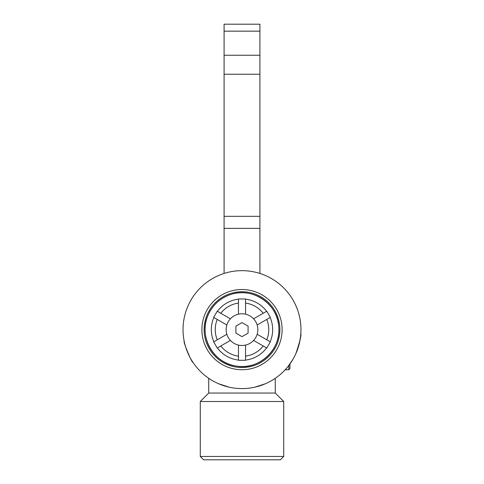 <?xml version="1.0" encoding="UTF-8"?>
<svg xmlns="http://www.w3.org/2000/svg" width="484" height="484" viewBox="0 0 484 484"><rect width="100%" height="100%" fill="white"/><g stroke="black" fill="none" stroke-linecap="round" stroke-linejoin="round"><path stroke-width="0.73" d="M259.914 273.442L259.914 24.2L224.086 24.2L224.086 273.442M298.93 344.983C300.437 337.838 301.072 334.057 300.83 333.627C301.447 335.376 299.765 342.097 295.784 353.798M292.887 359.418L291.598 361.518M284.864 370.121C285.85 369.54 288.573 365.892 293.02 359.189M184.198 341.305C182.94 341.353 191.809 362.946 193.007 362.443C191.809 362.946 182.94 341.353 184.198 341.305M288.839 365.444L288.839 369.74L285.221 369.74M288.839 369.74L289.952 368.626L289.952 363.944M275.269 378.313L272.68 379.982L275.269 378.313L275.269 393.044L208.731 393.044L200.279 401.496L200.279 456.46L283.721 456.46L283.721 401.496L200.279 401.496M211.32 379.982L208.731 378.313L211.32 379.982M218.478 383.697L229.132 387.17M242 388.591A58.969 58.969 0 0 0 293.068 300.141A58.969 58.969 0 0 0 190.932 300.141A58.969 58.969 0 0 0 242 388.591M254.868 387.17L265.522 383.697M283.721 456.46L280.387 459.8L203.613 459.8L200.279 456.46M242 369.734A40.111 40.111 0 0 0 276.739 309.566A40.111 40.111 0 0 0 207.261 309.566A40.111 40.111 0 0 0 242 369.734M242 367.507A37.885 37.885 0 0 0 274.809 310.68A37.885 37.885 0 0 0 209.191 310.68A37.885 37.885 0 0 0 242 367.507M242 366.533A36.911 36.911 0 0 0 273.968 311.17A36.911 36.911 0 0 0 210.032 311.17A36.911 36.911 0 0 0 242 366.533M235.914 326.113L242 322.598L248.086 326.113L248.086 333.137L242 336.652L235.914 333.137L235.914 326.113M242 345.479A15.851 15.851 0 0 0 255.727 321.697A15.851 15.851 0 0 0 228.273 321.697A15.851 15.851 0 0 0 242 345.479M269.757 341.541L270.332 341.873L266.775 348.038L266.2 347.706M257.161 334.262L270.157 341.771A30.661 30.661 0 0 0 270.157 317.48L257.161 324.982M253.598 318.817L263.193 313.275A26.771 26.771 0 0 0 245.557 303.093L245.557 314.176M266.2 311.539L266.775 311.206L270.332 317.377L269.757 317.71M263.193 313.275L266.593 311.315A30.661 30.661 0 0 0 245.557 299.166L245.557 303.093M245.557 359.624L245.557 360.29L238.443 360.29L238.443 359.624M245.557 345.074L245.557 360.078A30.661 30.661 0 0 0 266.593 347.935L253.598 340.434M226.839 324.982L217.243 319.44A26.771 26.771 0 0 0 217.243 339.804L226.839 334.262M214.243 317.71L213.662 317.377L217.225 311.206L217.8 311.539M217.243 319.44L213.843 317.48A30.661 30.661 0 0 0 213.843 341.771L217.243 339.804M238.443 299.626L238.443 298.961L245.557 298.961L245.557 299.626M238.443 314.176L238.443 299.166A30.661 30.661 0 0 0 217.407 311.315L230.402 318.817M230.402 340.434L220.807 345.969A26.771 26.771 0 0 0 238.443 356.151L238.443 345.074M217.8 347.706L217.225 348.038L213.662 341.873L214.243 341.541M220.807 345.969L217.407 347.935A30.661 30.661 0 0 0 238.443 360.078L238.443 356.151M245.557 356.151A26.771 26.771 0 0 0 263.193 345.969M266.757 339.804A26.771 26.771 0 0 0 266.757 319.44M238.443 303.093A26.771 26.771 0 0 0 220.807 313.275M259.914 228.375L224.086 228.375M259.914 216.33L224.086 216.33M259.914 74.24L224.086 74.24M259.914 55.243L224.086 55.243M259.914 31.151L224.086 31.151M208.731 378.313L208.731 393.044M275.269 393.044L283.721 401.496M208.108 315.072C198.192 336.071 213.281 363.327 236.337 366.073C257.984 370.405 280.95 350.561 278.808 327.202C278.106 303.988 252.285 286.552 230.499 294.575C220.099 298.204 212.633 305.035 208.108 315.072"/></g></svg>
